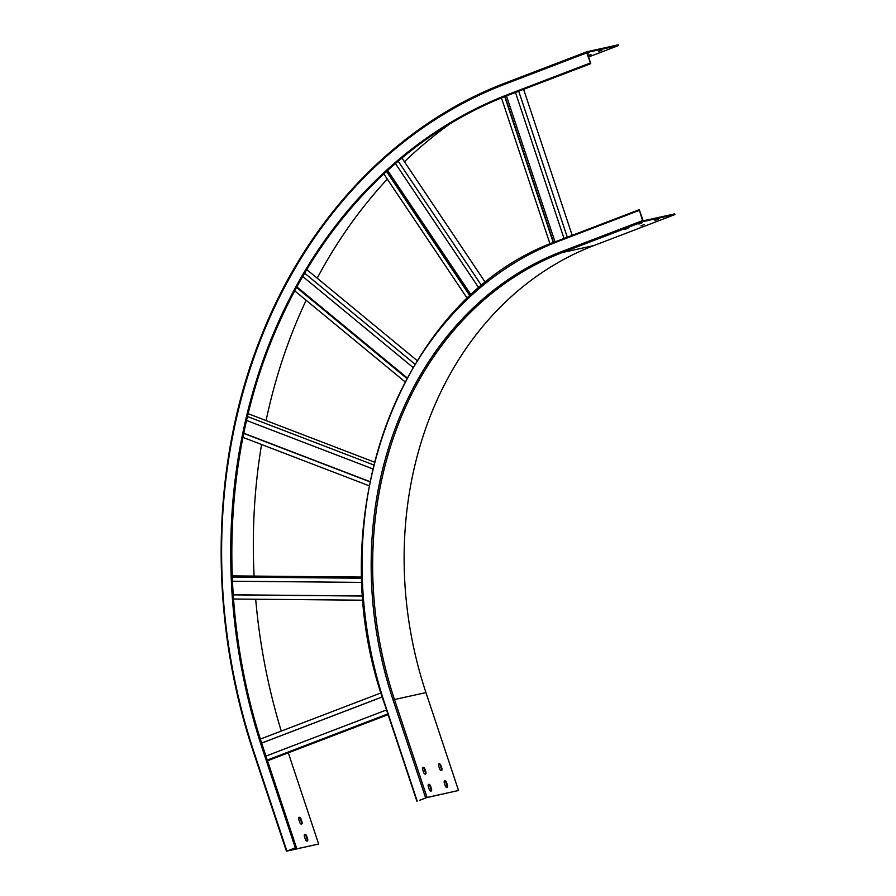 <?xml version="1.0" encoding="UTF-8"?>
<svg xmlns="http://www.w3.org/2000/svg" width="896" height="896" viewBox="0 0 896 896"><rect width="100%" height="100%" fill="white"/><g stroke="black" fill="none" stroke-linecap="round" stroke-linejoin="round"><path stroke-width="1.34" d="M246.59 420.459L372.691 468.832M247.509 416.539L373.643 464.923M248.192 413.706L374.349 462.09M242.962 437.371L369.074 485.744M243.757 433.418L369.858 481.779M243.802 433.238L369.891 481.6M265.966 756.078L386.534 709.946M267.288 760.043L387.856 713.91M261.688 743.098L382.267 696.965M261.666 743.053L382.256 696.909M260.411 739.066L381.013 692.922M267.523 760.782L388.102 714.65M296.061 847.594L287.101 850.976L318.64 844.021L286.597 851.178L296.061 847.594M419.731 800.206L426.485 797.653L458.528 790.496L427.056 797.44L419.754 800.262M395.416 163.509L478.923 288.064M398.171 161.157L481.69 285.734M401.934 157.998L485.486 282.632M383.835 173.914L467.342 298.48M386.512 171.45L470.008 295.994M386.736 171.237L470.232 295.781M387.632 170.419L471.128 294.963M232.434 581.224L362.107 582.389M232.254 577.069L361.95 578.234M232.21 575.893L361.917 577.058M233.52 599.032L363.216 600.197M233.218 594.877L362.891 596.042M233.218 594.798L362.88 595.963M515.469 92.467L564.032 238.47M518.739 91.213L567.314 237.216M523.622 89.342L572.197 235.346M501.458 97.944L550.032 243.981M504.717 96.622L553.28 242.637M505.019 96.499L553.582 242.514M506.475 95.928L555.038 241.931M302.758 276.517L412.966 367.405M304.685 273.224L414.915 364.123M306.824 269.629L417.099 360.562M294.762 290.886L404.981 381.786M296.587 287.504L406.784 378.381M296.71 287.269L406.907 378.146M296.901 286.922L407.098 377.81M449.646 124.051A537.286 449.053 -102.4 0 0 404.443 161.728M387.33 179.122A537.286 449.053 -102.4 0 0 317.206 278.186M306.141 300.272A537.286 449.053 -102.4 0 0 266.09 420.571M261.565 444.517A537.286 449.053 -102.4 0 0 254.106 576.083M255.696 599.234A537.286 449.053 -102.4 0 0 281.277 731.091M586.947 51.744A1.075 0.582 69.1 0 0 586.712 52.886L590.744 63.661L587.16 52.427L618.643 45.483L618.419 44.8L586.947 51.744M588.493 57.019L618.643 45.483M288.299 752.83L318.64 844.021M601.899 50.12L598.696 51.43L601.899 50.12M587.978 55.451L590.957 54.589L588.078 55.776M587.216 53.189L588.974 52.752L587.317 53.469M306.947 841.098A2.094 1.142 69.1 0 0 307.07 839.07L306.13 836.248A2.094 1.142 69.1 0 0 304.562 834.501M301.302 824.118A2.094 1.142 69.1 0 0 301.426 822.091L300.485 819.269A2.094 1.142 69.1 0 0 298.917 817.522M305.39 839.35A2.094 1.142 69.1 0 0 307.261 841.064A2.094 1.142 69.1 0 0 307.63 838.858L306.69 836.024A2.094 1.142 69.1 0 0 304.819 834.322A2.094 1.142 69.1 0 0 304.45 836.528L305.39 839.35M299.734 822.371A2.094 1.142 69.1 0 0 301.605 824.085A2.094 1.142 69.1 0 0 301.986 821.878L301.045 819.056A2.094 1.142 69.1 0 0 299.174 817.342A2.094 1.142 69.1 0 0 298.794 819.549L299.734 822.371M458.528 790.496L425.958 692.597A358.669 299.768 77.6 0 1 593.902 245.56L674.901 214.57L643.429 221.514A1.075 0.582 -110.9 0 1 642.51 220.629L639.251 209.686L643.194 220.842L674.677 213.898L674.901 214.57M445.278 785.826A2.094 1.142 69.1 0 0 447.149 787.528A2.094 1.142 69.1 0 0 447.518 785.333L446.578 782.499A2.094 1.142 69.1 0 0 444.707 780.797A2.094 1.142 69.1 0 0 444.338 782.992L445.278 785.826M439.622 768.846A2.094 1.142 69.1 0 0 441.493 770.56A2.094 1.142 69.1 0 0 441.874 768.354L440.933 765.52A2.094 1.142 69.1 0 0 439.062 763.818A2.094 1.142 69.1 0 0 438.682 766.024L439.622 768.846M429.251 789.365A2.094 1.142 69.1 0 0 431.122 791.067A2.094 1.142 69.1 0 0 431.491 788.872L430.55 786.038A2.094 1.142 69.1 0 0 428.68 784.336A2.094 1.142 69.1 0 0 428.31 786.531L429.251 789.365M423.606 772.386A2.094 1.142 69.1 0 0 425.477 774.088A2.094 1.142 69.1 0 0 425.846 771.893L424.906 769.059A2.094 1.142 69.1 0 0 423.035 767.357A2.094 1.142 69.1 0 0 422.666 769.552L423.606 772.386M446.835 787.573A2.094 1.142 69.1 0 0 446.958 785.546L446.018 782.712A2.094 1.142 69.1 0 0 444.45 780.976M441.19 770.594A2.094 1.142 69.1 0 0 441.314 768.566L440.373 765.744A2.094 1.142 69.1 0 0 438.805 763.997M430.808 791.112A2.094 1.142 69.1 0 0 430.931 789.085L429.99 786.251A2.094 1.142 69.1 0 0 428.422 784.504M425.163 774.133A2.094 1.142 69.1 0 0 425.286 772.106L424.346 769.272A2.094 1.142 69.1 0 0 422.778 767.536M658.146 219.218L654.942 220.528L658.146 219.218M644.101 224.594L640.898 225.904L644.101 224.594M642.118 222.757L638.915 224.067L642.118 222.757M628.074 228.133L624.87 229.432L628.074 228.133M296.363 847.448L263.794 749.549L262.73 749.862A526.176 439.768 -102.4 0 1 509.107 94.069L509.746 94.651C411.477 131.835 328.474 213.326 280.526 319.726C222.163 446.488 215.88 607.6 263.794 749.549L263.491 749.694M586.858 51.778L505.96 82.734A1.075 0.582 69.1 0 0 505.714 83.877A536.928 448.75 -102.4 0 0 254.296 753.088L286.866 850.987M505.714 83.877L586.712 52.886M509.107 94.069L590.094 63.078M262.73 749.862L295.299 847.762M301.986 821.878L301.426 822.091M301.045 819.056L300.485 819.269M307.63 838.858L307.07 839.07M306.69 836.024L306.13 836.248M425.958 692.597L394.486 699.541A358.669 299.768 77.6 0 1 562.43 252.504A1.075 0.582 -110.9 0 1 561.512 251.619L642.51 220.629M593.902 245.56L562.43 252.504L643.429 221.514M416.909 801.259L384.339 703.36C317.878 517.126 401.195 295.333 558.253 240.677L558.13 241.427A370.507 309.658 77.6 0 0 384.642 703.214L384.664 703.293M427.056 797.44L394.486 699.541L393.064 699.989A359.744 300.664 77.6 0 1 561.512 251.619M393.064 699.989L425.634 797.888M384.642 703.214L417.2 801.114M558.13 241.427L639.117 210.437M425.286 772.106L425.846 771.893M424.346 769.272L424.906 769.059M430.931 789.085L431.491 788.872M429.99 786.251L430.55 786.038M441.314 768.566L441.874 768.354M440.373 765.744L440.933 765.52M446.958 785.546L447.518 785.333M446.018 782.712L446.578 782.499M586.902 51.755L505.904 82.746C397.342 123.726 307.238 217.672 260.232 338.845C210.459 464.251 208.107 617.389 253.859 753.301L286.418 851.2M509.746 94.651L590.744 63.661M558.253 240.677L639.251 209.686"/></g></svg>
